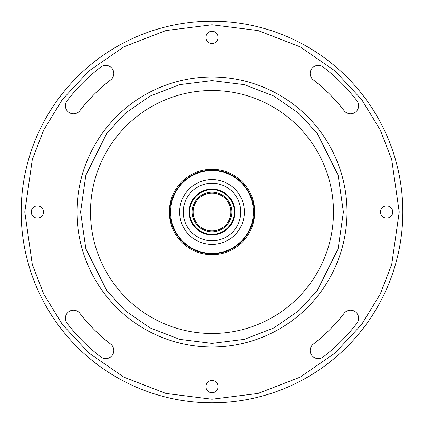 <?xml version="1.0" encoding="UTF-8"?>
<svg xmlns="http://www.w3.org/2000/svg" width="424" height="424" viewBox="0 0 424 424"><rect width="100%" height="100%" fill="white"/><g stroke="black" fill="none" stroke-linecap="round" stroke-linejoin="round"><path stroke-width="0.64" d="M218.122 386.598A6.122 6.122 0 0 0 212 380.482A6.122 6.122 0 0 0 205.879 386.598A6.122 6.122 0 0 0 212 392.719A6.122 6.122 0 0 0 218.122 386.598M65.381 318.291A8.098 8.098 0 0 0 67.056 323.221A182.702 182.702 0 0 0 100.78 356.944A8.098 8.098 0 0 0 112.137 355.45A8.098 8.098 0 0 0 110.643 344.092A166.499 166.499 0 0 1 79.908 313.357A8.098 8.098 0 0 0 65.381 318.291M392.719 212A6.122 6.122 0 0 0 386.598 205.879A6.122 6.122 0 0 0 380.482 212A6.122 6.122 0 0 0 386.598 218.122A6.122 6.122 0 0 0 392.719 212M218.122 37.402A6.122 6.122 0 0 0 212 31.281A6.122 6.122 0 0 0 205.879 37.402A6.122 6.122 0 0 0 212 43.518A6.122 6.122 0 0 0 218.122 37.402M43.518 212A6.122 6.122 0 0 0 37.402 205.879A6.122 6.122 0 0 0 31.281 212A6.122 6.122 0 0 0 37.402 218.122A6.122 6.122 0 0 0 43.518 212M310.188 350.521A8.098 8.098 0 0 0 323.221 356.944A182.702 182.702 0 0 0 356.944 323.221A8.098 8.098 0 0 0 355.45 311.863A8.098 8.098 0 0 0 344.092 313.357A166.499 166.499 0 0 1 313.357 344.092A8.098 8.098 0 0 0 310.188 350.521M310.188 73.479A8.098 8.098 0 0 0 313.357 79.908A166.499 166.499 0 0 1 344.092 110.643A8.098 8.098 0 0 0 355.45 112.137A8.098 8.098 0 0 0 356.944 100.78A182.702 182.702 0 0 0 323.221 67.056A8.098 8.098 0 0 0 310.188 73.479M65.381 105.709A8.098 8.098 0 0 0 79.908 110.643A166.499 166.499 0 0 1 110.643 79.908A8.098 8.098 0 0 0 112.137 68.55A8.098 8.098 0 0 0 100.78 67.056A182.702 182.702 0 0 0 67.056 100.78A8.098 8.098 0 0 0 65.381 105.709M90.498 212A121.503 121.503 0 0 0 212 333.502A121.503 121.503 0 0 0 333.502 212A121.503 121.503 0 0 0 212 90.498A121.503 121.503 0 0 0 90.498 212M170.602 212A41.398 41.398 0 0 0 212 253.398A41.398 41.398 0 0 0 253.398 212A41.398 41.398 0 0 0 212 170.602A41.398 41.398 0 0 0 170.602 212M183.136 226.718L181.377 222.579L183.136 226.718M236.47 233.232L239.178 229.638M179.601 212A32.399 32.399 0 0 0 212 244.399A32.399 32.399 0 0 0 244.399 212A32.399 32.399 0 0 0 212 179.601A32.399 32.399 0 0 0 179.601 212M183.2 212A28.8 28.8 0 0 0 212 240.8A28.8 28.8 0 0 0 240.8 212A28.8 28.8 0 0 0 212 183.2A28.8 28.8 0 0 0 183.2 212M218.153 180.189L213.685 179.643L218.153 180.189M189.141 212A22.859 22.859 0 0 0 212 234.859A22.859 22.859 0 0 0 234.859 212A22.859 22.859 0 0 0 212 189.141A22.859 22.859 0 0 0 189.141 212M189.682 212A22.318 22.318 0 0 0 212 234.318A22.318 22.318 0 0 0 234.318 212A22.318 22.318 0 0 0 212 189.682A22.318 22.318 0 0 0 189.682 212M212 231.801A19.801 19.801 0 0 0 231.801 212A19.801 19.801 0 0 0 212 192.199A19.801 19.801 0 0 0 192.199 212A19.801 19.801 0 0 0 212 231.801M193.1 212A18.9 18.9 0 0 0 212 230.9A18.9 18.9 0 0 0 230.9 212A18.9 18.9 0 0 0 212 193.1A18.9 18.9 0 0 0 193.1 212M402.8 212A190.8 190.8 0 0 0 212 21.2A190.8 190.8 0 0 0 21.2 212A190.8 190.8 0 0 0 212 402.8A190.8 190.8 0 0 0 402.8 212A190.8 190.8 0 0 0 212 21.2A190.8 190.8 0 0 0 21.2 212A190.8 190.8 0 0 0 212 402.8A190.8 190.8 0 0 0 402.8 212M76.998 212A135.002 135.002 0 0 0 212 347.002A135.002 135.002 0 0 0 347.002 212A135.002 135.002 0 0 0 212 76.998A135.002 135.002 0 0 0 76.998 212A135.002 135.002 0 0 0 212 347.002A135.002 135.002 0 0 0 347.002 212A135.002 135.002 0 0 0 212 76.998A135.002 135.002 0 0 0 76.998 212M169.282 212A42.718 42.718 0 0 0 212 254.718A42.718 42.718 0 0 0 254.718 212A42.718 42.718 0 0 0 212 169.282A42.718 42.718 0 0 0 169.282 212M399.201 212L391.712 264.417L380.27 294.033L361.762 324.318L335.093 353.044L300.097 377.175L258.078 393.44L212 399.201L165.922 393.44L123.903 377.175L88.907 353.044L62.238 324.318L43.73 294.033L32.288 264.417L24.799 212L32.288 159.583L43.73 129.967L62.238 99.682L88.907 70.956L123.903 46.825L165.922 30.56L212 24.799L258.078 30.56L300.097 46.825L335.093 70.956L361.762 99.682L380.27 129.967L391.712 159.583L399.201 212M343.398 212L338.145 248.793L317.12 290.838L298.401 310.999L273.835 327.943L244.346 339.359L212 343.398L179.654 339.359L150.165 327.943L125.599 310.999L106.88 290.838L85.855 248.793L80.602 212L85.855 175.207L106.88 133.162L125.599 113.001L150.165 96.057L179.654 84.641L212 80.602L244.346 84.641L273.835 96.057L298.401 113.001L317.12 133.162L338.145 175.207L343.398 212M253.854 212C255.54 224.243 242.978 253.282 212 253.854C181.022 253.282 168.461 224.243 170.146 212C168.461 199.757 181.022 170.718 212 170.146C242.978 170.718 255.54 199.757 253.854 212"/></g></svg>
